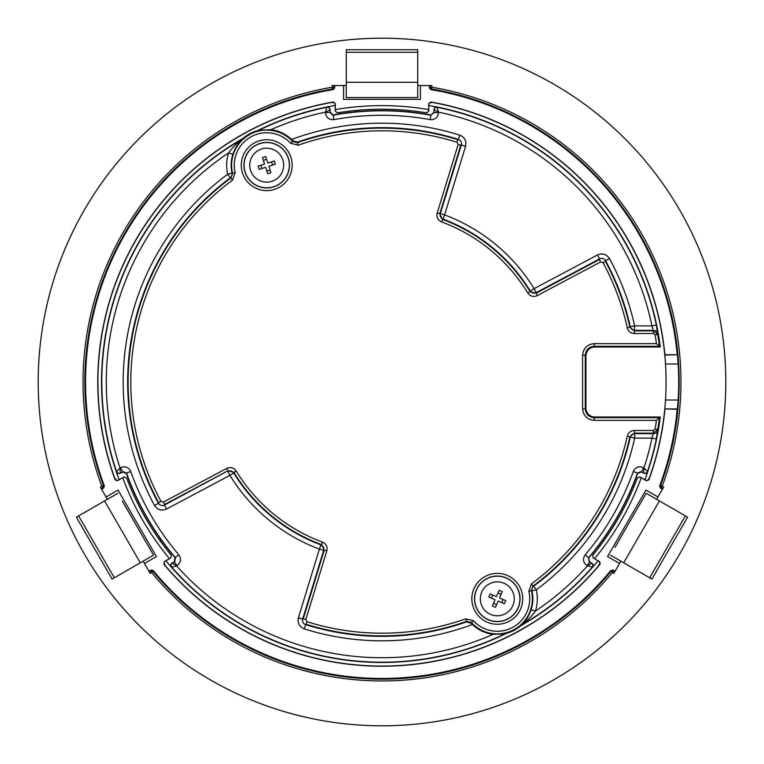 <?xml version="1.0" encoding="UTF-8"?>
<svg xmlns="http://www.w3.org/2000/svg" width="764" height="764" viewBox="0 0 764 764"><rect width="100%" height="100%" fill="white"/><g stroke="black" fill="none" stroke-linecap="round" stroke-linejoin="round"><path stroke-width="1.15" d="M665.492 400.011L678.155 400.011L677.401 408.941L664.785 408.902A284.065 284.065 0 0 0 430.886 102.175L428.623 103.742L428.795 111.124L426.704 112.881A272.805 272.805 0 0 0 426.656 112.871A272.805 272.805 0 0 0 408.788 110.513L408.788 111.859A271.468 271.468 0 0 0 355.212 111.859L355.212 110.513A272.805 272.805 0 0 0 337.296 112.881L335.215 111.114L335.377 103.742L333.114 102.175A284.065 284.065 0 0 0 115.221 479.572L117.79 480.508L119.127 479.744A280.464 280.464 0 0 1 243.162 138.322M117.79 480.508L124.016 476.917L126.614 477.92A272.805 272.805 0 0 0 133.49 494.547L134.655 493.869A271.468 271.468 0 0 0 161.443 540.272L160.278 540.941A272.805 272.805 0 0 0 171.241 555.218L170.802 557.959L164.336 561.511L164.107 564.243A284.065 284.065 0 0 0 599.893 564.243L599.415 561.55L598.088 560.786A280.464 280.464 0 0 1 520.838 625.678M599.415 561.55L593.198 557.959L592.711 555.275A272.805 272.805 0 0 0 603.722 540.941L602.557 540.272A271.468 271.468 0 0 0 629.345 493.869L630.51 494.547A272.805 272.805 0 0 0 637.415 477.844L639.984 476.927L646.296 480.747L648.779 479.572A284.065 284.065 0 0 0 664.785 408.902M355.212 111.859A271.468 271.468 0 0 0 333.362 114.925L333.104 115.24A271.201 271.201 0 0 1 430.896 115.24L433.79 112.289L434.382 107.953L436.998 106.998A280.445 280.445 0 0 0 428.785 105.48L428.795 105.47A280.464 280.464 0 0 1 660.268 346.99L594.869 346.99A8.929 8.929 45 0 0 585.94 355.919L585.94 408.081A8.929 8.929 -45 0 0 594.869 417.01L660.268 417.01L659.513 417.669A279.796 279.796 0 0 1 657.737 429.463L656.324 439.013L651.95 438.106L634.655 438.106A258.815 258.815 0 0 1 536.29 589.798A40.034 40.034 0 0 1 535.392 611.114C531.467 616.472 527.275 620.836 522.805 624.226L522.022 624.599A35.717 35.717 0 0 1 504.823 633.748L504.565 633.958A280.187 280.187 0 0 1 171.757 567.203L170.678 565.484L171.184 563.784L174.316 561.712L175.023 557.653L178.833 554.836C181.555 559.019 180.934 562.629 176.962 565.646L176.551 565.885A275.718 275.718 0 0 0 493.181 634.311L504.565 633.958M660.268 346.99L656.448 343.647A277.112 277.112 0 0 0 655.101 334.995L653.344 333.515L634.273 333.515C630.644 333.276 628.323 331.404 627.301 327.909A251.194 251.194 0 0 0 603.025 262.644L600.619 261.918L537.264 295.601C533.434 297.215 530.283 296.356 527.819 293.013A170.83 170.83 0 0 0 441.525 221.875C437.772 220.089 436.32 217.157 437.189 213.099L458.161 144.482L456.987 142.257A251.194 251.194 0 0 0 298.247 145.179L290.606 143.269A32.413 32.413 0 0 0 235.188 172.731L232.495 180.142A251.194 251.194 0 0 0 160.975 501.356L163.381 502.082L226.736 468.399L227.987 470.767L164.632 504.45L163.381 502.082M232.858 154.252L228.608 152.886C232.533 147.528 236.725 143.164 241.195 139.774L241.758 139.468C238.177 142.963 235.207 147.891 232.858 154.252A35.574 35.574 0 0 0 232.055 173.199L232.59 173.361A35.096 35.096 0 0 1 292.583 141.464L292.784 140.777L297.492 142.104L297.358 142.648A253.877 253.877 0 0 1 457.789 139.707L458.39 139.392C460.883 140.452 461.867 142.305 461.322 144.95L465.582 146.258L444.6 214.894A178.442 178.442 0 0 1 534.084 288.668L597.467 254.966L599.559 258.91C602.061 257.869 604.066 258.471 605.575 260.725L605.384 261.374A253.877 253.877 0 0 1 629.918 327.336L634.273 330.831L653.344 330.831L651.95 325.894L656.324 324.986L657.737 334.536A279.796 279.796 0 0 1 659.513 346.331L594.201 346.331C588.757 346.837 585.787 349.817 585.272 355.25L585.272 408.75C585.787 414.183 588.757 417.163 594.201 417.669L659.513 417.669L656.448 420.353L594.201 420.353C587.201 419.617 583.333 415.75 582.598 408.75L582.598 355.25C583.333 348.25 587.201 344.383 594.201 343.647L656.448 343.647M298.247 145.179L297.358 142.648L292.583 141.464L290.606 143.269M164.632 504.45L164.441 505.09C161.939 506.131 159.934 505.529 158.425 503.275L158.616 502.626A253.877 253.877 0 0 1 230.9 177.983L232.495 180.142M522.242 624.532C525.823 621.036 528.793 616.109 531.142 609.748A35.574 35.574 0 0 0 531.945 590.801L536.29 589.798L533.625 586.217A4.469 4.46 -69.8 0 0 531.945 590.801L531.41 590.639A35.096 35.096 0 0 1 471.417 622.536L471.216 623.223L472.448 624.494A35.717 35.717 0 0 0 493.181 634.311M437.189 213.099L440.331 213.595L461.322 144.95L460.721 145.265L439.749 213.882L442.461 219.373A173.504 173.504 0 0 1 530.111 291.619L530.283 290.998A173.982 173.982 0 0 0 443.034 219.077L444.6 214.894L440.331 213.595A4.469 4.46 -116.2 0 0 443.034 219.077L441.525 221.875M235.188 172.731L232.59 173.361L230.9 177.983L230.375 177.783A254.355 254.355 0 0 0 158.425 503.275L154.5 505.405A258.815 258.815 0 0 1 227.71 174.202A40.034 40.034 0 0 1 228.608 152.886A275.718 275.718 0 0 0 120.034 467.979L120.435 467.749C125.048 465.82 128.476 467.081 130.739 471.531A266.741 266.741 0 0 0 178.833 554.836M232.055 173.199L227.71 174.202L230.375 177.783A4.469 4.46 110.2 0 0 232.055 173.199M519.912 598.823A22.624 22.624 0 0 0 497.288 576.199A22.624 22.624 0 0 0 474.664 598.823A22.624 22.624 0 0 0 497.288 621.457A22.624 22.624 0 0 0 519.912 598.823M289.336 165.177A22.624 22.624 0 0 0 266.712 142.543A22.624 22.624 0 0 0 244.088 165.177A22.624 22.624 0 0 0 266.712 187.801A22.624 22.624 0 0 0 289.336 165.177M292.784 140.777L291.552 139.506A35.717 35.717 0 0 0 270.819 129.689L259.177 130.252A35.717 35.717 0 0 0 241.978 139.401L241.758 139.468M259.435 130.042A280.187 280.187 0 0 1 326.734 107.323L327.899 106.97L329.475 107.781L330.21 112.289L333.362 114.925M430.638 114.925A271.468 271.468 0 0 0 408.788 111.859M172.015 563.039L176.551 565.885L171.757 567.203A2.684 2.674 -80.7 0 1 172.425 563.116L174.727 561.779L175.433 557.73A271.201 271.201 0 0 1 126.528 473.031L126.385 473.422A271.468 271.468 0 0 0 134.655 493.869M161.443 540.272A271.468 271.468 0 0 0 175.023 557.653M629.345 493.869A271.468 271.468 0 0 0 637.615 473.422L637.472 473.031A271.201 271.201 0 0 1 588.566 557.73L589.684 561.712L593.141 564.386L592.663 567.127A280.445 280.445 0 0 0 598.078 560.776L593.198 557.959M506.379 633.366A280.464 280.464 0 0 1 165.912 560.786L165.922 560.776A280.445 280.445 0 0 0 171.337 567.127M592.663 567.127L587.038 565.646C583.066 562.619 582.445 559.009 585.167 554.836A266.741 266.741 0 0 0 633.26 471.531C635.524 467.081 638.962 465.82 643.565 467.749L643.966 467.979A275.718 275.718 0 0 0 651.95 438.106L653.344 433.169L634.273 433.169L629.918 436.664A253.877 253.877 0 0 1 533.1 586.017L533.625 586.217A254.355 254.355 0 0 0 630.3 437.142L627.301 436.091C628.323 432.596 630.644 430.734 634.273 430.485L634.655 433.646A4.469 4.46 -38.7 0 0 630.3 437.142L634.655 438.106L634.655 433.646L653.497 433.646A4.469 4.46 161.6 0 0 657.899 429.941M588.977 557.653A271.468 271.468 0 0 0 602.557 540.272M656.324 439.013A280.187 280.187 0 0 1 647.509 471.474L647.232 472.668L645.742 473.623L641.474 471.999L637.615 473.422M126.385 473.422L122.526 471.999L118.477 473.661L116.338 471.875A280.445 280.445 0 0 0 119.136 479.744L124.016 476.927M257.621 130.634A280.464 280.464 0 0 1 335.205 105.47L335.215 105.48A280.445 280.445 0 0 0 327.002 106.998M116.338 471.875L120.034 467.979L120.368 472.945A2.684 2.674 -159.3 0 1 116.491 471.474A280.187 280.187 0 0 1 241.195 139.774M436.998 106.998L438.526 112.604C437.887 117.56 435.079 119.9 430.094 119.633A266.741 266.741 0 0 0 333.906 119.633C328.921 119.9 326.113 117.56 325.474 112.604L325.474 112.136A275.718 275.718 0 0 0 270.819 129.689M660.268 417.01A280.464 280.464 0 0 1 644.873 479.744L644.864 479.744A280.445 280.445 0 0 0 647.662 471.875M320.966 544.923L321.539 544.627A173.504 173.504 0 0 1 233.889 472.381L233.717 473.002A4.469 4.46 15.2 0 0 227.815 471.398L229.916 475.332L166.533 509.034L164.441 505.09L227.987 470.767L233.889 472.381L236.181 470.987A170.83 170.83 0 0 0 322.475 542.125L321.539 544.627L324.251 550.118L323.669 550.405A4.469 4.46 63.8 0 0 320.966 544.923L319.4 549.106A178.442 178.442 0 0 1 229.916 475.332L233.717 473.002A173.982 173.982 0 0 0 320.966 544.923M471.216 623.223L466.508 621.896L466.642 621.352A253.877 253.877 0 0 1 306.211 624.293L305.61 624.608C303.117 623.548 302.133 621.695 302.678 619.05L303.279 618.735L324.251 550.118L326.811 550.901L305.839 619.518L303.279 618.735M627.301 327.909L630.3 326.858A4.469 4.46 -141.3 0 0 634.655 330.354L634.512 330.354M646.21 480.508L639.984 476.927M164.585 561.55L170.802 557.959M428.785 111.114L428.795 103.933M335.205 103.933L335.215 111.114M585.167 554.836L588.566 557.73L589.273 561.779L591.575 563.116A2.684 2.674 80.7 0 1 592.243 567.203A280.187 280.187 0 0 1 522.805 624.226M647.509 471.474A2.684 2.674 159.3 0 1 643.632 472.945L643.966 467.979L647.509 471.474M643.785 473.336L641.33 471.608L637.472 473.031L633.26 471.531M326.734 107.323A2.684 2.674 39.3 0 1 329.943 109.949L325.474 112.136L326.734 107.323M330.21 109.624L329.943 112.604L333.104 115.24L333.906 119.633M430.094 119.633L430.896 115.24L434.057 112.604L438.526 112.604M433.79 112.289L434.057 109.949A2.684 2.674 -39.3 0 1 437.266 107.323A280.187 280.187 0 0 1 656.324 324.986M130.739 471.531L126.528 473.031L122.67 471.608L120.435 467.749M330.21 112.289L325.474 112.604M433.79 109.624L438.526 112.136A275.718 275.718 0 0 1 651.95 325.894L634.655 325.894L630.3 326.858A254.355 254.355 0 0 0 605.575 260.725L609.5 258.595A258.815 258.815 0 0 1 634.655 325.894L634.273 333.515M174.316 561.712L176.962 565.646M641.474 471.999L643.565 467.749M589.684 561.712L587.038 565.646M591.985 563.039L587.449 565.885A275.718 275.718 0 0 1 535.392 611.114L531.142 609.748M471.417 622.536L466.642 621.352L465.753 618.821L473.393 620.731L471.417 622.536M472.448 624.494A258.815 258.815 0 0 1 304.273 628.867L305.61 624.608A254.355 254.355 0 0 0 466.508 621.896M323.669 550.405L319.4 549.106L298.418 617.742L302.678 619.05L323.669 550.405M291.552 139.506A258.815 258.815 0 0 1 459.727 135.132L458.39 139.392A254.355 254.355 0 0 0 297.492 142.104M653.344 333.515L653.344 330.831L657.737 334.536L655.101 334.995M634.655 330.354L653.497 330.354A4.469 4.46 18.4 0 1 657.899 334.059M527.819 293.013L530.111 291.619L536.013 293.233L599.368 259.55L599.559 258.91L536.185 292.602L534.084 288.668L530.283 290.998A4.469 4.46 -164.8 0 0 536.185 292.602L537.264 295.601M533.1 586.017L531.41 590.639L528.812 591.269L531.505 583.858L533.1 586.017M657.737 429.463L653.344 433.169L653.344 430.485L655.101 429.005L657.737 429.463M158.616 502.626L160.975 501.356M305.839 619.518L307.013 621.743L306.211 624.293M457.789 139.707L456.987 142.257M460.721 145.265L458.161 144.482M599.368 259.55L600.619 261.918M605.384 261.374L603.025 262.644M603.722 540.941A272.805 272.805 0 0 0 630.51 494.547M656.61 499.303L657.947 496.982L645.962 490.058L607.561 556.564L619.556 563.488L620.893 561.168M417.717 97.582L346.283 97.582L417.717 97.582L417.717 82.292L346.283 82.292L346.283 97.582L347.601 97.582M346.283 85.53L343.599 85.53L343.599 99.368L420.401 99.368L420.401 85.53L417.717 85.53M143.107 561.168L144.444 563.488L156.439 556.564L118.038 490.058L106.053 496.982L107.39 499.303M664.785 355.098L664.919 354.744A284.227 284.227 0 0 0 430.715 101.984L431.412 102.796M332.588 102.796L333.285 101.984A284.227 284.227 0 0 0 115.135 479.821L115.498 478.808M664.785 408.941L677.219 409.256A296.47 296.47 0 0 1 659.657 485.933L660.497 485.637A297.158 297.158 0 0 0 431.507 88.996L430.82 89.579L429.33 87.812L430.017 87.23A1.786 1.786 -130.2 0 0 431.507 88.996L431.803 87.23A298.944 298.944 0 0 1 662.178 486.257L660.497 485.637A1.786 1.786 70.2 0 0 661.28 487.804L662.178 486.257L663.649 487.107L662.76 488.654L661.28 487.804L660.44 488.11L659.657 485.933M648.502 478.808L648.865 479.821A284.227 284.227 0 0 0 664.919 409.256M164.909 564.386L163.859 564.204A284.227 284.227 0 0 0 600.141 564.204L599.091 564.386M101.583 489.246L100.351 487.107L103.503 485.637L104.343 485.933L103.56 488.11L101.583 489.246L106.053 496.982M678.155 400.011A296.709 296.709 0 0 0 678.155 363.989L665.511 363.989M664.785 355.059L677.219 354.744A296.47 296.47 0 0 0 430.82 89.579M677.401 355.059L678.155 363.989M38.2 382A343.8 343.8 0 0 0 382 725.8A343.8 343.8 0 0 0 725.8 382A343.8 343.8 0 0 0 382 38.2A343.8 343.8 0 0 0 38.2 382M641.235 477.825A276.377 276.377 0 0 1 594.612 558.589M599.664 561.511L600.141 564.204M163.859 564.204L164.336 561.511M169.388 558.589A276.377 276.377 0 0 1 122.765 477.825M117.704 480.747L115.135 479.821M333.285 101.984L335.377 103.742M335.377 109.586A276.377 276.377 0 0 1 428.623 109.586M428.623 103.742L430.715 101.984M677.219 354.744L664.919 354.744M420.401 85.53L429.33 85.53L429.33 87.812M343.599 85.53L334.67 85.53L334.67 87.812L333.18 89.579A296.47 296.47 0 0 0 104.343 485.933M144.444 563.488L148.913 571.224L150.89 570.078L153.163 570.488A296.47 296.47 0 0 0 610.837 570.488L613.11 570.078L613.272 570.966A1.786 1.786 -10.2 0 0 610.999 571.376L612.375 572.513A298.944 298.944 0 0 1 151.625 572.513L150.145 573.363L149.257 571.816L150.728 570.966L151.625 572.513L153.001 571.376A1.786 1.786 10.2 0 0 150.728 570.966L150.89 570.078M619.556 563.488L615.087 571.224L613.11 570.078M657.947 496.982L662.417 489.246L660.44 488.11M648.865 479.821L646.296 480.747M148.913 571.224L149.257 571.816M124.064 477.042L126.614 477.92A272.805 272.805 0 0 0 171.241 555.218L170.725 557.863M334.67 85.53L333.983 85.53L333.983 87.23L334.67 87.812M429.33 85.53L431.803 85.53L431.803 87.23L430.017 87.23L430.017 85.53M103.56 488.11L101.822 486.257A298.944 298.944 0 0 1 332.197 87.23L332.197 85.53L333.983 85.53M428.661 111.095L426.627 112.871A272.805 272.805 0 0 0 337.373 112.871L335.339 111.095M662.417 489.246L662.76 488.654M615.087 571.224L613.855 573.363L612.375 572.513L613.272 570.966L614.743 571.816M593.275 557.863L592.759 555.218A272.805 272.805 0 0 0 637.386 477.92L639.936 477.042M333.18 89.579L332.493 88.996A1.786 1.786 130.2 0 0 333.983 87.23L332.197 87.23L332.493 88.996A297.158 297.158 0 0 0 103.503 485.637A1.786 1.786 109.8 0 1 102.72 487.804L101.24 488.654M346.283 52.286L417.717 52.286L417.717 49.717L346.283 49.717L346.283 82.292M417.717 52.286L417.717 82.292M114.323 577.794L78.596 515.92L76.381 517.209L112.098 579.074L153.545 555.141L122.297 501.012M78.596 515.92L117.828 493.277M149.085 547.406L153.545 555.141M683.159 524.935L687.619 517.209L685.404 515.92L649.677 577.794L651.902 579.074L656.371 571.338M687.619 517.209L651.902 579.074M685.404 515.92L646.172 493.277L614.915 547.406M649.677 577.794L610.455 555.141M250.563 170.382A16.97 16.97 0 0 0 271.927 181.316A16.97 16.97 0 0 0 282.861 159.963A16.97 16.97 0 0 0 261.498 149.028A16.97 16.97 0 0 0 250.563 170.382M275.307 164.184L268.852 166.265L270.933 172.721L267.706 173.772L265.614 167.306L259.158 169.398L258.117 166.16L264.573 164.079L262.491 157.623L265.719 156.582L267.801 163.038L274.266 160.956L275.307 164.184M270.064 170.028L266.827 171.069M261.861 168.519L260.82 165.291M263.36 160.316L266.588 159.275M271.564 161.825L272.605 165.053M490.526 614.39A16.97 16.97 0 0 0 512.854 605.585A16.97 16.97 0 0 0 504.049 583.266A16.97 16.97 0 0 0 481.731 592.071A16.97 16.97 0 0 0 490.526 614.39M502.225 591.718L499.522 597.945L505.749 600.647L504.393 603.761L498.166 601.058L495.464 607.284L492.35 605.928L495.053 599.711L488.836 596.999L490.182 593.886L496.409 596.598L499.112 590.371L502.225 591.718M503.142 599.52L501.795 602.634M496.59 604.687L493.487 603.331M491.433 598.136L492.78 595.022M497.985 592.969L501.098 594.325M594.201 343.647L594.201 346.331L594.869 346.99M594.869 417.01L594.201 417.669L594.201 420.353M582.598 408.75L585.272 408.75L585.94 408.081M585.94 355.919L585.272 355.25L582.598 355.25M522.729 598.823A25.441 25.441 0 0 1 497.288 624.264A25.441 25.441 0 0 1 471.846 598.823A25.441 25.441 0 0 1 497.288 573.382A25.441 25.441 0 0 1 522.729 598.823M474.53 598.823A22.758 22.758 0 0 0 497.288 621.59A22.758 22.758 0 0 0 520.055 598.823A22.758 22.758 0 0 0 497.288 576.066A22.758 22.758 0 0 0 474.53 598.823M292.154 165.177A25.441 25.441 0 0 1 266.712 190.618A25.441 25.441 0 0 1 241.271 165.177A25.441 25.441 0 0 1 266.712 139.736A25.441 25.441 0 0 1 292.154 165.177M243.945 165.177A22.758 22.758 0 0 0 266.712 187.934A22.758 22.758 0 0 0 289.47 165.177A22.758 22.758 0 0 0 266.712 142.41A22.758 22.758 0 0 0 243.945 165.177M298.418 617.742C297.339 623.052 299.287 626.757 304.273 628.867M154.5 505.405C157.537 509.894 161.548 511.106 166.533 509.034M122.526 471.999L120.215 473.336M465.582 146.258C466.661 140.948 464.713 137.243 459.727 135.132M609.5 258.595C606.463 254.106 602.452 252.894 597.467 254.966M226.736 468.399C230.566 466.785 233.717 467.644 236.181 470.987M322.475 542.125C326.228 543.911 327.68 546.843 326.811 550.901M307.013 621.743A251.194 251.194 0 0 0 465.753 618.821M473.393 620.731A32.413 32.413 0 0 0 528.812 591.269M531.505 583.858A251.194 251.194 0 0 0 627.301 436.091M634.273 430.485L653.344 430.485M655.101 429.005A277.112 277.112 0 0 0 656.448 420.353M153.163 570.488L153.001 571.376A297.158 297.158 0 0 0 610.999 571.376L610.837 570.488M104.582 500.926L140.299 562.791M623.701 562.791L659.418 500.926"/></g></svg>
